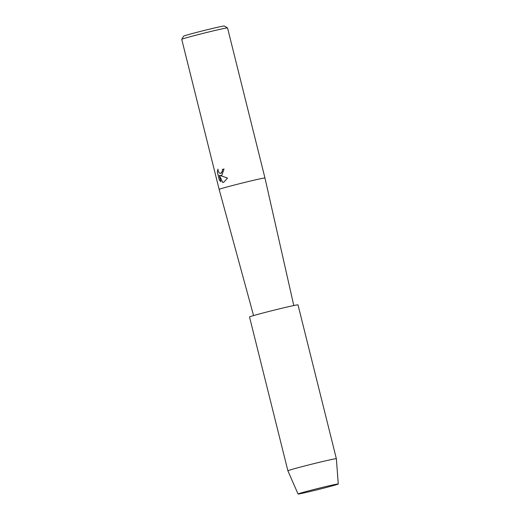<?xml version="1.0" encoding="UTF-8"?>
<svg xmlns="http://www.w3.org/2000/svg" width="520" height="520" viewBox="0 0 520 520"><rect width="100%" height="100%" fill="white"/><g stroke="black" fill="none" stroke-linecap="round" stroke-linejoin="round"><path stroke-width="0.78" d="M303.115 492.362A20.722 0.539 166 0 0 298.09 493.961A20.722 0.539 166 0 0 310.55 491.4A20.722 0.539 166 0 0 333.216 485.609A20.722 0.539 166 0 0 338.228 483.951A20.722 0.539 166 0 0 324.675 486.837A20.722 0.539 166 0 0 303.115 492.362A20.722 0.539 166 0 0 298.09 493.961A20.722 0.539 166 0 0 298.064 494A20.722 0.539 166 0 0 311.142 491.257A20.722 0.539 166 0 0 333.216 485.609A20.722 0.539 166 0 0 338.267 483.977A20.722 0.539 166 0 0 338.228 483.951A20.722 0.539 166 0 0 324.675 486.837A20.722 0.539 166 0 0 303.115 492.362M293.793 305.546L264.959 178.009A23.602 0.617 166 0 0 250.107 181.116A23.602 0.617 166 0 0 224.906 187.571A23.602 0.617 166 0 0 219.154 189.43L181.733 39.345A23.602 0.617 166 0 1 181.733 39.325A23.602 0.617 166 0 1 187.486 37.479A23.602 0.617 166 0 1 212.4 31.096A23.602 0.617 166 0 1 227.526 27.911A23.602 0.617 166 0 0 227.526 27.911L224.347 26A20.982 0.546 166 0 0 210.906 28.834A20.982 0.546 166 0 0 188.76 34.509A20.982 0.546 166 0 0 183.644 36.147L181.733 39.325M224.029 168.981L221.864 175.357L220.155 175.506L227.546 178.074L223.613 182.37L222.722 182.468L219.271 175.221L220.909 181.811L219.33 179.978L217.302 171.847L217.945 169.124L218.127 170.651L219.232 172.822L220.031 173.355L221.319 173.173L222.443 171.002L222.333 169.442A23.602 0.617 -14 0 1 224.029 168.981A23.549 0.617 166 0 0 222.365 169.429L222.482 170.995L220.818 173.4M217.945 169.195L217.341 171.841L219.33 179.978M221.332 175.552L220.155 175.506M219.369 179.966L220.903 181.76M219.271 175.221L222.761 182.462L223.542 182.383M293.976 468.832A24.98 0.657 166 0 0 287.885 470.801L249.529 316.959A24.98 0.657 166 0 1 255.619 314.99A24.98 0.657 166 0 1 282.288 308.159A24.98 0.657 166 0 1 298.006 304.87L336.362 458.712A24.98 0.657 166 0 0 320.645 462A24.98 0.657 166 0 0 293.976 468.832M253.565 315.575L219.154 189.43M264.959 178.009L227.539 27.924M298.064 494L287.885 470.801M338.267 483.977L336.362 458.712"/></g></svg>
